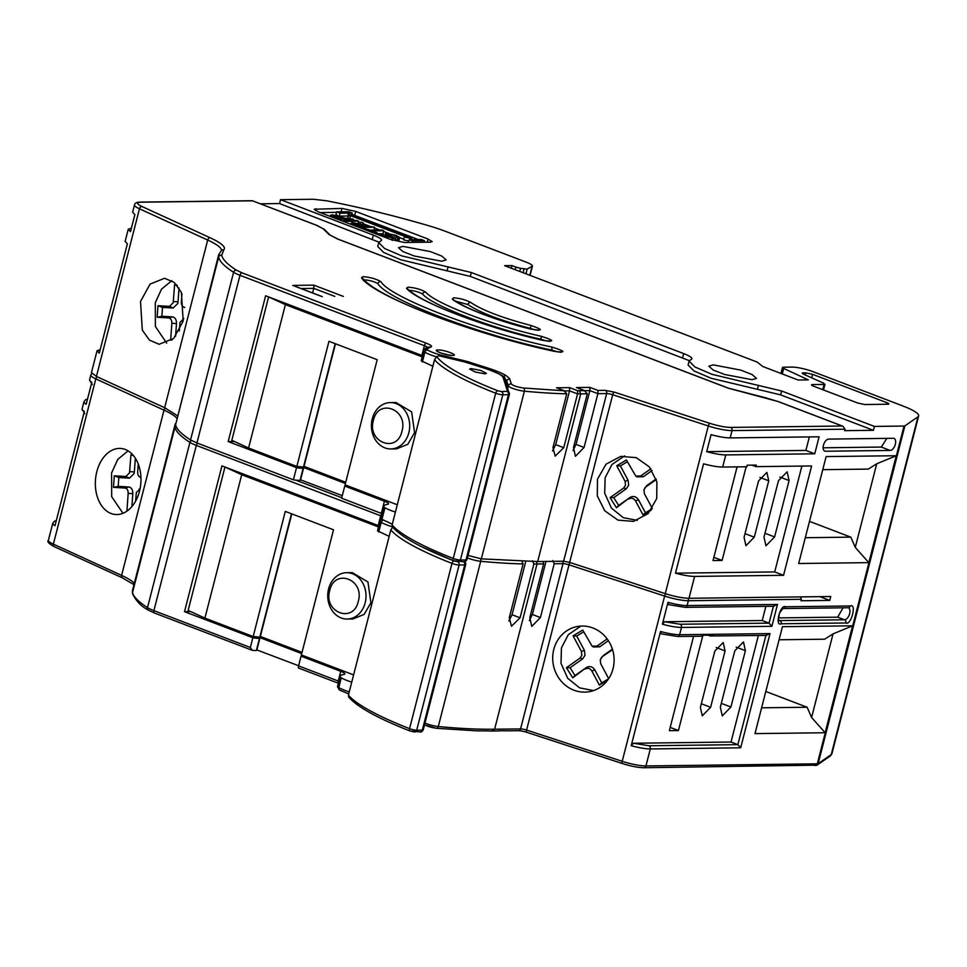 <?xml version="1.0" encoding="UTF-8"?>
<svg xmlns="http://www.w3.org/2000/svg" width="967" height="967" viewBox="0 0 967 967"><rect width="100%" height="100%" fill="white"/><g stroke="black" fill="none" stroke-linecap="round" stroke-linejoin="round"><path stroke-width="1.45" d="M541.363 336.311C554.562 340.638 555.046 341.98 542.813 340.348C485.482 327.559 417.623 301.656 406.515 288.299L408.038 287.139C415.266 287.767 421.128 289.435 425.637 292.119C435.077 303.457 492.674 325.456 541.363 336.311L540.928 339.248C491.345 328.212 432.104 305.596 422.627 294.077C419.243 292.058 414.843 290.813 409.428 290.342L409.271 290.342M363.338 280.635L364.559 279.85C370.131 280.382 374.567 281.651 377.843 283.669C387.441 299.794 478.919 334.727 551.782 350.078L557.814 351.952M438.075 349.945C444.337 349.716 459.627 355.542 452.544 355.469C446.27 355.711 430.98 349.873 438.075 349.945M378.798 525.758L221.951 465.864L184.516 611.664L252.834 637.749A14.614 2.563 14.4 0 0 259.096 638.389A14.614 2.563 14.4 0 0 259.482 638.377L257.681 637.688L260.026 637.664L301.728 653.583M259.482 638.377L256.364 650.525A14.614 2.563 -165.6 0 1 255.977 650.537A14.614 2.563 -165.6 0 1 252.182 650.271L154.418 613.005A2.55 1.366 -69.1 0 1 153.886 610.648L196.313 445.4A20.416 3.578 -165.6 0 1 189.919 442.39A2.55 2.224 -57.2 0 1 191.466 440.505M422.47 355.651L265.623 295.769L228.188 441.568L296.518 467.653A14.614 2.563 14.4 0 0 302.768 468.294A14.614 2.563 14.4 0 0 303.167 468.282L301.353 467.593L303.698 467.557L345.412 483.488M296.518 467.653L293.4 479.801L295.854 480.176L300.036 480.43L303.167 468.282M139.49 491.248A33.132 22.737 -85.3 0 0 120.875 448.458A33.132 22.737 -85.3 0 0 96.821 471.691A33.132 22.737 -85.3 0 0 115.424 514.492A33.132 22.737 -85.3 0 0 139.49 491.248M128.115 450.864L117.781 459.373L111.592 472.911L111.676 496.687L122.966 513.296M613.018 668.765A33.132 30.606 -101.1 0 0 577.045 626.568A33.132 30.606 -101.1 0 0 553.789 649.413A33.132 30.606 -101.1 0 0 589.773 691.598A33.132 30.606 -101.1 0 0 613.018 668.765M580.889 626.096L568.282 634.703L561.44 647.914L560.993 663.326L567.714 678.29L579.584 687.851L593.545 690.583M713.259 364.885L740.637 370.083L752.108 374.555L756.484 378.411L752.048 379.693L724.682 374.507L713.199 370.035L708.823 366.167L713.259 364.885M402.925 246.392L430.303 251.589L441.774 256.062L446.15 259.918L441.714 261.211L414.347 256.013L402.864 251.541L398.489 247.685L402.925 246.392M183.186 321.056L181.385 292.409L174.229 282.424L164.583 278.266L150.042 284.117L140.517 301.499L142.318 330.134L149.474 340.13L159.132 344.288L173.661 338.438L183.186 321.056M171.812 280.672L161.489 289.181L155.288 302.719L155.373 326.495L166.662 343.104M656.714 498.561L656.895 481.856L649.437 466.952L636.262 457.657L620.741 456.376L606.043 464.184L597.485 479.209L597.316 495.914L604.774 510.83L617.949 520.113L633.47 521.394L648.168 513.586L656.714 498.561M624.597 455.892L611.978 464.498L605.149 477.71L604.689 493.134L611.41 508.086L623.268 517.647L637.241 520.379M125.867 476.477L129.469 478.145L118.82 477.517L114.287 475.8L125.867 476.477L129.518 472.899L130.932 454.744L132.83 454.853M129.469 478.145L134.087 473.6L134.353 471.956L129.723 471.594M579.995 658.116L582.617 658.89L570.083 667.75L566.408 667.713L579.995 658.116L581.868 655.324L581.397 651.407L573.08 635.839L582.738 630.085L592.118 646.186L597.038 646.053L607.143 638.909M582.617 658.89L584.999 655.348L584.394 650.38L581.397 651.407M408.836 432.745A23.184 19.147 89.3 0 1 390.849 448.942A23.184 19.147 89.3 0 1 372.271 418.784A23.184 19.147 89.3 0 1 390.257 402.586A23.184 19.147 89.3 0 1 408.836 432.745M390.849 448.942L396.591 448.869L407.772 444.312L414.589 432.672L411.628 411.894L396.011 402.514L390.257 402.586M397.28 504.774L345.062 484.842L377.19 359.7L328.973 341.291L296.845 466.445L303.469 467.061L335.162 343.66M365.163 602.84A23.184 19.147 89.3 0 1 347.165 619.049A23.184 19.147 89.3 0 1 328.599 588.891A23.184 19.147 89.3 0 1 346.585 572.694A23.184 19.147 89.3 0 1 365.163 602.84M347.165 619.049L352.919 618.977L364.1 614.42L370.905 602.767L367.956 582.001L352.339 572.621L346.585 572.694M353.608 674.881L301.378 654.949L333.518 529.795L285.301 511.398L253.173 636.54L259.797 637.168L291.49 513.755M401.946 431.246C397.111 453.825 366.819 442.27 373.419 420.355C378.242 397.775 408.533 409.343 401.946 431.246M169.551 306.37L173.141 308.038L162.492 307.421L157.972 305.693L169.551 306.37L173.19 302.792L174.604 284.636L176.61 284.757M173.141 308.038L177.771 303.505L178.037 301.849L173.407 301.499M623.667 488.009L626.29 488.782L613.755 497.642L610.08 497.618L623.667 488.009L625.54 485.229L625.069 481.312L616.753 465.743L626.411 459.978L635.79 476.078L640.71 475.957L650.888 468.765M626.29 488.782L628.683 485.253L628.079 480.285L625.069 481.312M358.273 601.353C353.438 623.933 323.147 612.365 329.747 590.462C334.57 567.883 364.861 579.438 358.273 601.353M484.866 373.83L486.425 373.371L480.78 370.421L471.195 368.608L469.648 369.068L475.293 372.017L484.866 373.83M392.977 526.822L390.837 529.892L348.41 695.14L349.305 696.929M485.712 368.62A2.55 0.798 -72.2 0 1 485.869 368.62C500.036 373.842 506.37 377.299 504.871 378.991A2.55 2.49 162.4 0 0 503.07 377.335C501.837 374.942 496.059 372.029 485.712 368.62L464.994 362.033L438.873 355.783L436.673 356.63L434.534 359.7L392.106 524.936L393.001 526.725M613.755 497.642L618.662 505.475L629.952 497.497L616.426 507.735L610.08 497.618M638.51 499.83L645.424 512.764L643.055 514.988L635.512 500.858L638.51 499.83C636.213 496.422 633.349 495.636 629.952 497.497M645.424 512.764L652.193 508.727M656.279 479.547L645.799 486.957L646.996 485.434L643.925 489.737L644.397 493.666L652.338 508.521M646.996 485.434L656.109 478.991M652.109 470.53L643.345 476.731L640.71 475.957M637.108 476.876L643.345 476.731M627.353 461.755L620.391 465.913L628.079 480.285M162.492 307.421L161.864 316.257L172.513 316.886L168.729 317.938L157.137 317.261L157.972 305.693M172.186 339.755L170.651 340.082L171.86 323.232L176.49 323.582C176.502 319.654 175.172 317.43 172.513 316.886M176.49 323.582L175.571 336.395M179.016 287.961L178.037 301.849M360.316 226.423L360.715 224.864L365.248 226.592L360.933 226.653L355.904 224.731C353.777 223.933 353.342 223.486 354.599 223.401L354.418 224.09M353.849 223.582L360.715 224.864M339.84 218.445L340.239 216.85L344.288 218.397L339.453 218.457L335.452 216.922C332.95 216.016 332.503 215.532 334.098 215.472L333.893 216.294M333.132 215.75L340.239 216.85M635.512 500.858C633.699 498.162 631.451 497.546 628.755 499.008M618.662 505.475L616.426 507.735M620.391 465.913L616.753 465.743M645.799 486.957L644.747 487.997M651.19 510.141L643.055 514.988M171.86 323.232C171.86 320.15 170.808 318.385 168.729 317.938M161.864 316.257L157.137 317.261M177.408 285.712L174.604 284.636M181.929 293.75L181.349 301.958C181.349 305.04 182.388 306.805 184.479 307.252L184.637 307.252M184.649 307.53L183.561 307.01L184.637 307.325M179.282 330.992L180.007 322.386L183.706 318.796L182.823 318.905M171.703 340.142L170.651 340.082M348.845 211.737L336.661 211.882L340.058 213.187L352.242 213.03L348.845 211.737M343.454 220.585L356.738 220.428L358.672 221.165L345.376 221.322L343.454 220.585L343.249 221.395M354.478 224.803L361.307 227.402L374.592 227.245L364.341 225.637C362.19 224.791 361.598 224.163 362.577 223.776L363.278 222.918L361.09 222.084L360.171 223.172L360.679 224.271L352.665 222.664L351.226 223.026L354.478 224.803L354.273 225.601M360.171 223.172L360.014 224.054M399.661 237.471L398.912 240.384L397.28 240.807L395.177 240.07L395.926 237.157C397.63 237.036 397.183 236.456 394.584 235.416L388.553 234.014C387.586 234.256 388.299 234.848 390.68 235.815C393.351 236.975 393.811 237.628 392.046 237.773L383.005 235.767L379.886 233.917L383.379 234.268C381.892 234.352 382.267 234.836 384.503 235.718L390.886 236.794L386.28 234.413L386.582 233.277L396.301 235.465L399.661 237.471L398.029 237.894L395.926 237.157L396.99 236.855M385.821 236.19L386.582 233.277M390.148 237.036L390.849 236.927M383.15 235.138L383.379 234.268L382.448 234.546M392.445 240.384L393.194 237.471L392.046 237.773L391.514 239.804M370.095 230.146L381.832 230.001L383.766 230.738L372.029 230.883L377.094 232.829L375.547 232.842L363.483 228.236L370.095 230.146M334.111 217.019L339.828 219.207L353.124 219.038L345.835 218.373L332.104 214.734L331.379 215.883L334.111 217.019L333.905 217.829M330.557 215.109L331.161 216.777M421.382 239.514L409.198 239.671L412.293 240.856L424.477 240.698L421.382 239.514M348.156 214.299L348.591 215.689L350.538 215.665L406.273 236.939L404.327 236.963L411.652 238.535L410.371 236.891L408.594 236.915L352.858 215.629L354.635 215.605L348.156 214.299L347.769 218.349M552.532 450.912L555.723 444.639L569.539 390.849L577.565 393.907L577.625 390.704L584.467 390.62L587.295 393.799L573.479 447.588L575.438 456.291L584.08 447.455L597.884 393.666L606.672 393.557A5.173 0.907 -165.6 0 1 612.703 394.729L708.303 425.976L665.26 593.641C674.724 596.603 682.642 598.15 688.987 598.283L694.608 576.417C689.737 576.368 683.367 575.292 675.486 573.165L703.565 463.809C711.446 465.937 717.816 467.025 722.675 467.061L725.794 454.913C720.935 454.877 714.565 453.789 706.684 451.662L711.059 434.654C718.94 436.782 725.31 437.858 730.17 437.906L732.043 430.605A20.392 3.578 -165.6 0 1 708.303 425.976A2.55 0.87 108.1 0 1 709.887 423.353C718.167 425.939 725.081 427.293 730.653 427.414A2.55 2.103 -90.7 0 1 732.043 430.605L845.049 429.203L842.922 426.229L778.423 401.607A2.55 1.366 -69.1 0 1 778.665 401.752M573.02 450.537L576.042 444.385L589.858 390.595L597.884 393.666L597.944 390.45L605.282 390.354L614.275 392.118A2.55 0.87 108.1 0 0 612.703 394.729L569.648 562.407L563.616 561.223L537.664 561.549L580.708 393.883L587.295 393.799M570.083 667.75L574.99 675.582L586.28 667.593L572.742 677.831L566.408 667.713M594.838 669.926L601.752 682.871L599.383 685.095L591.828 670.953L594.838 669.926C592.529 666.517 589.677 665.743 586.28 667.593M601.752 682.871L608.581 678.798M612.57 649.679L601.982 656.871M603.323 655.541L612.389 649.123M608.376 640.674L599.673 646.826L597.038 646.053M592.227 646.246L593.436 646.983L599.673 646.826M583.681 631.862L576.719 636.008L584.394 650.38M302.042 652.374L260.341 636.443L291.804 513.876M118.82 477.517L118.192 486.365L128.841 486.981L125.045 488.045L113.465 487.368L114.287 475.8M128.635 509.827L126.979 510.189L128.176 493.327L132.805 493.69C132.83 489.761 131.5 487.525 128.841 486.981M132.805 493.69L131.899 506.575M135.344 458.189L134.353 471.956M746.149 466.771L722.095 560.449L713.03 560.558L737.084 466.88M722.095 560.449L713.864 557.306M722.675 467.061L746.826 466.759L747.225 465.187L756.303 465.067L755.892 466.65L751.915 465.127M823.497 389.967L824.984 384.177L824.065 384.443L823.654 383.174L803.432 374.132L803.021 372.863L805.68 372.827L812.582 374.326L886.836 402.671C889.072 403.602 889.459 404.121 887.972 404.242L864.631 404.532L857.741 403.034L813.525 386.159C811.289 385.229 810.902 384.709 812.389 384.588L824.065 384.443L822.724 389.665M352.242 213.03L351.734 215.025M340.058 213.187L339.344 215.979M347.721 215.992L339.719 216.1M336.661 211.882L335.912 214.795L337.87 215.544M358.08 223.486L358.672 221.165M345.171 222.132L345.376 221.322M373.866 230.11L374.592 227.245M361.102 228.212L361.307 227.402M362.758 224.948L363.278 222.918M397.28 240.807L398.029 237.894M395.177 240.07C396.893 239.961 396.446 239.381 393.835 238.329L394.584 235.416M393.835 238.329L393.037 238.039M382.823 236.504L383.005 235.767M381.675 233.676L383.017 233.663L383.766 230.738M380.128 233.7L376.864 233.736M376.743 234.183L377.094 232.829M375.341 233.639L375.547 232.842M363.278 229.034L363.483 228.236M352.75 220.476L353.124 219.038M339.622 220.005L339.828 219.207M424.477 240.698L424.09 242.246M412.293 240.856L411.906 242.391M409.198 239.671L408.485 242.439M408.86 241.013L403.577 239.876L404.327 236.963M350.538 215.665L349.849 218.324M403.759 239.187L399.625 237.604M388.71 233.434L383.573 231.476M379.777 230.037L374.41 227.982M370.615 226.532L363.084 223.655M360.57 222.7L358.479 221.902M354.684 220.452L352.931 219.775M348.591 215.689L347.915 218.349M354.635 215.605L354.478 216.245M411.652 238.535L411.374 239.647M540.928 339.248L546.597 341.037M531.052 325.492C543.575 329.916 543.369 331.089 530.412 329.022C497.509 320.863 462.879 307.651 452.314 299.214L453.523 297.788C460.171 298.307 465.937 299.879 470.808 302.502C482.279 310.274 502.357 317.938 531.052 325.492L530.351 328.369C500.604 320.524 479.789 312.583 467.871 304.52L454.913 300.979M530.351 328.369L535.235 329.965M579.33 390.68L580.708 393.883A321.08 56.304 -165.6 0 1 577.565 393.907L563.749 447.697L555.155 456.122L552.955 447.6L566.759 393.823A321.08 56.304 -165.6 0 1 524.392 391.188A2.55 1.68 -84.6 0 0 523.437 388.009L564.523 390.801L557.826 388.299M345.715 482.267L304.013 466.348L335.489 343.781M591.828 670.953C590.027 668.257 587.767 667.653 585.083 669.116M574.99 675.582L572.742 677.831M576.719 636.008L573.08 635.839M602.127 657.052L600.253 659.845L600.725 663.761L608.678 678.653M607.602 680.188L599.383 685.095M519.799 271.449L520.584 268.355L515.882 267.073L515.206 269.696M778.435 617.901L837.664 617.176L843.091 607.808M378.484 526.955L241.714 474.749L225.021 467.037M253.173 636.54L204.907 618.118L241.714 474.749M128.176 493.327C128.176 490.245 127.136 488.48 125.045 488.045M118.192 486.365L113.465 487.368M133.591 455.747L130.932 454.744M138.245 463.991L137.677 472.065C137.677 475.148 138.716 476.912 140.807 477.347L140.94 477.36M140.94 477.613L139.877 477.106L140.94 477.408M140.022 488.915L139.139 489M140.034 488.903L136.335 492.493L135.598 501.16M128.127 510.25L126.979 510.189M701.135 636.093L703.42 635.234L712.498 635.126L710.213 635.984L708.11 635.174M702.719 635.935L678.423 730.544L669.357 730.665L693.581 636.31M678.423 730.544L670.191 727.402M778.471 480.684L787.126 471.848L789.072 480.563L774.603 536.939L765.949 545.775L764.003 537.06L778.471 480.684M758.539 480.937L766.879 472.416L768.753 480.804L754.284 537.181L745.944 545.714L744.07 537.314L758.539 480.937M811.47 384.866L812.389 384.588L812.147 385.531M802.102 373.141L803.021 372.863L802.779 373.806M888.891 403.988L887.972 404.242M425.238 242.233L424.187 241.835M418.228 239.562L351.903 214.348M336.54 212.353L320.101 212.559M380.889 281.735C390.595 297.727 480.055 331.886 552.097 347.117C565.55 351.384 566.348 352.798 554.502 351.372C473.322 334.219 372.488 295.721 361.537 277.698L363.181 276.647C370.663 277.324 376.574 279.028 380.889 281.735A2.55 2.43 -41.4 0 0 377.843 283.669M322.229 296.688L294.028 285.918M292.699 285.41L313.828 285.144L313.779 288.359L334.836 296.41M577.142 387.755L585.168 390.825L577.758 388.057M576.429 387.549L589.906 387.38L589.858 390.595L584.733 390.656M730.653 427.414L842.233 426.024L778.133 401.559L766.638 398.102M778.133 401.559A2.55 1.366 -69.1 0 1 778.423 401.607L728.103 388.118A2.55 1.366 -69.1 0 1 728.393 388.166L338.027 239.127A2.55 1.366 -69.1 0 1 338.269 239.284M728.103 388.118L337.749 239.079L329.143 234.606A2.55 2.393 -45.8 0 1 330.303 235.211L324.308 229.372L316.753 225.335A2.55 1.366 -69.1 0 1 317.007 225.492M329.143 234.606L323.159 228.768L316.463 225.287A2.55 1.366 -69.1 0 1 316.753 225.335L252.242 200.713L316.463 225.287M141.944 206.503L210.153 237.773A2.55 1.801 114.6 0 0 207.687 240.046L139.466 208.787A20.392 3.578 -165.6 0 1 134.498 204.931L132.624 212.22L134.86 214.662L130.497 231.669L128.26 229.239L125.142 241.387L127.378 243.817L99.299 353.173L97.063 350.731L91.442 372.609L96.422 376.453L139.466 208.787A2.55 1.801 -65.4 0 1 141.944 206.503C136.601 203.892 136.214 202.454 140.795 202.2A2.55 2.103 -90.7 0 0 140.142 202.091L252.242 200.713M210.153 237.773C221.745 243.188 226.278 247.25 223.74 249.921L221.733 255.264C222.567 259.422 227.475 264.402 236.456 270.216A2.55 2.224 122.8 0 0 233.591 272.283A163.097 28.599 -165.6 0 1 218.639 257.101A163.085 28.599 -165.6 0 1 218.687 254.696L221.358 250.634M427.68 350.114A2.55 2.152 120.7 0 0 424.876 352.218A10.19 1.789 -165.6 0 1 423.691 351.033A2.55 2.502 -177.2 0 1 426.785 349.22L427.68 350.114C430.944 351.964 435.815 353.741 442.257 355.421L442.112 356.521M442.257 355.421L467.436 361.525L478.762 365.151L477.94 366.082M478.762 365.151L487.525 367.919C495.757 370.542 501.933 373.093 506.079 375.571L509.645 378.605L506.551 380.466L506.007 382.581M557.197 388.009L563.785 390.583L566.759 393.823M556.496 387.791L569.587 387.634L569.539 390.849L564.776 390.91M529.348 620.645L532.37 614.48L546.029 561.283M468.028 555.421L481.336 558.866L537.664 561.549M509.645 378.605L511.338 384.032C513.259 385.736 517.297 387.066 523.437 388.009M422.168 356.859L285.386 304.641L268.693 296.942M296.845 466.445L248.579 448.011L285.386 304.641M312.595 292.953L313.779 288.359L301.003 288.517M432.853 366.239L421.189 360.751L423.727 350.755A43.249 7.579 -165.6 0 0 423.691 351.033L421.189 360.751M236.456 270.216L242.052 272.851A2.55 1.366 110.9 0 0 239.985 275.305L424.368 345.702A2.55 1.366 -69.1 0 1 426.435 343.249C431.391 345.255 432.72 346.537 430.448 347.093A2.55 2.321 -98.7 0 0 429.445 347.008C426.036 347.564 424.126 348.821 423.727 350.755M520.584 268.355L527.172 269.08L532.442 266.106L530.061 275.365M815.882 765.501L818.142 763.664L904.87 425.903L917.973 416.801L831.245 754.574A2.55 2.478 -124.8 0 1 830.278 755.976L831.922 753.692L918.65 415.919A38.837 6.817 -165.6 0 0 902.936 405.995L813.042 371.666A15.532 2.72 -165.6 0 0 792.033 367.097L783.415 367.206L783.693 368.439L808.339 379.886L798.113 380.007L762.794 366.517L757.258 362.105L504.641 265.659L511.942 265.562L515.882 267.073M511.942 265.562L511.277 268.185M823.135 447.794L881.336 447.068L886.812 438.377M805.293 537.712L850.827 537.144L809.488 521.358M850.827 537.144L855.263 547.382L876.731 463.785L868.306 469.104L822.76 469.672M761.609 707.808L807.155 707.252L765.816 691.465M807.155 707.252L811.591 717.478L833.046 633.881L824.621 639.211L779.088 639.767M765.912 635.416L737.857 744.638L731.028 742.027L758.382 635.512M378.955 242.161L279.548 203.566L280.551 199.673L373.335 235.102C380.49 237.955 382.944 239.925 380.696 241.037L378.75 242.62L384.612 248.531L401.74 255.868L471.292 272.501L683.681 353.596C690.825 356.436 693.279 358.419 691.03 359.519L689.084 361.102L694.959 367.025L712.075 374.35L781.626 390.994L874.422 426.423L904.024 426.048L817.296 763.821L645.932 765.949L650.308 748.942L740.686 747.817L737.857 744.638L648.917 745.75A2.55 2.103 89.3 0 1 650.308 748.942A20.392 3.578 -165.6 0 1 631.197 745.69L633.458 743.248L731.028 742.027M773.395 606.261L769.055 623.135L762.226 620.536L664.655 621.745L662.395 624.198L668.004 602.32L668.741 604.701L685.144 607.349A2.55 2.103 89.3 0 0 687.114 605.572L688.359 600.712A20.392 3.578 -165.6 0 1 664.631 596.071A2.55 0.87 -71.9 0 1 665.719 593.786M765.864 606.345L762.226 620.536M675.486 573.165L774.7 571.932L801.885 466.082M706.684 451.662L805.898 450.429L809.367 436.915M389.181 536.347L377.517 530.859L380.055 520.862A43.249 7.579 -165.6 0 0 380.007 521.128A2.55 2.502 -177.2 0 1 381.288 519.533M224.948 467.037L188.142 610.407L204.907 618.118M734.799 650.791L743.454 641.943L745.4 650.658L730.919 707.034L722.276 715.882L720.33 707.167L734.799 650.791M714.867 651.033L723.207 642.511L725.081 650.912L710.612 707.288L702.272 715.81L700.386 707.409L714.867 651.033M766.662 635.404L710.213 635.984M688.987 598.283L830.75 596.518L829.746 600.41L801.002 600.761L801.377 599.31L800.289 596.893M569.648 562.407L665.26 593.641M96.422 376.453L164.632 407.711L177.36 415.677M218.687 254.696L175.595 424.767C176.441 428.997 181.421 434.05 190.547 439.961L196.942 442.971L239.985 275.305A20.416 3.578 -165.6 0 1 233.591 272.283L190.547 439.961M829.746 600.41L819.919 596.651M428.03 239.03L432.152 241.629L430.315 242.173L404.436 242.487L390.656 239.49L318.312 211.87L314.19 209.259L341.895 208.413L355.687 211.41L428.03 239.03L427.209 242.209M874.422 426.423L873.419 430.303L780.635 394.874L711.071 378.242L693.955 370.905L688.081 364.994L689.084 361.102M691.925 358.805L691.03 359.519M689.29 360.643L470.3 276.393L400.737 259.748L383.621 252.423L377.746 246.5L378.75 242.62M381.59 240.312L380.696 241.037M873.419 430.303L844.674 430.666L845.049 429.203M509.814 730.786L518.59 730.677A2.55 2.103 -90.7 0 0 520.572 728.9L494.608 729.215L537.036 563.979L543.623 563.894L529.807 617.683L531.753 626.386L540.408 617.55L554.212 563.761L562.999 563.652A2.55 2.103 -90.7 0 0 562.589 561.235M552.834 560.57L554.212 563.761M543.623 563.894L543.2 561.476M508.86 621.007L512.051 614.734L525.758 561.368M342.282 495.636L300.229 479.717M381.917 513.61L341.617 498.21L344.748 486.063L384.443 501.22A10.19 1.789 -165.6 0 1 388.565 503.831A10.19 1.789 -165.6 0 1 387.658 504.303A43.249 7.579 14.4 0 0 383.79 506.285L380.635 518.699L392.3 524.199M268.621 296.942L231.814 440.311L248.579 448.011M498.561 730.798L509.911 730.786M631.197 745.69L660.521 631.487L661.247 633.856L677.649 636.516A2.55 2.103 89.3 0 0 679.632 634.727L681.505 627.438A20.392 3.578 -165.6 0 1 662.395 624.198M529.795 275.257L532.031 266.541C533.264 265.635 531.294 264.172 526.157 262.13L445.69 231.415A50.961 8.933 -165.6 0 0 428.441 225.662A206.164 36.154 -165.6 0 0 326.665 200.81L313.405 199.262L280.551 199.673M783.415 367.206L782.472 367.484L780.949 373.455M890.184 450.441A6.37 3.421 110.9 0 0 895.152 444.965A6.37 3.421 110.9 0 0 894.016 438.414A6.37 3.421 110.9 0 0 893.303 438.293L828.61 439.103A6.37 3.421 110.9 0 0 823.642 444.578A6.37 3.421 110.9 0 0 824.778 451.13A6.37 3.421 110.9 0 0 825.492 451.251L890.184 450.441L881.336 447.068M868.813 562.637L896.264 455.723L826.12 456.593L798.669 563.507L868.813 562.637L855.263 547.382M896.264 455.723L876.731 463.785M825.141 732.744L852.592 625.818L782.436 626.689L754.985 733.615L825.141 732.744L811.591 717.478M852.592 625.818L833.046 633.881M904.024 426.048L904.87 425.903M765.937 635.295L770.01 633.603L679.632 634.727A20.392 3.578 14.4 0 1 660.521 631.487M664.655 621.745L680.115 624.247L769.055 623.135L771.884 626.314L777.492 604.448L687.114 605.572A20.392 3.578 14.4 0 1 668.004 602.32M773.431 606.128L777.492 604.448M694.608 576.417L783.548 575.305L774.7 571.932M783.548 575.305L811.627 465.961L755.892 466.65M725.794 454.913L814.746 453.801L805.898 450.429M814.746 453.801L819.109 436.794L730.17 437.906M338.365 683.234L298.295 667.943L298.573 665.888L301.063 656.17L340.771 671.328A10.19 1.789 -165.6 0 1 344.893 673.926A10.19 1.789 -165.6 0 1 343.986 674.398A43.249 7.579 14.4 0 0 340.118 676.38A43.249 7.579 14.4 0 0 340.082 676.658A10.19 1.789 -165.6 0 0 341.278 677.843A20.404 3.578 -165.6 0 0 351.746 682.146M190.185 611.591L184.516 611.664M92.276 384.588L89.568 379.898A20.392 3.578 14.4 0 0 91.817 382.328L86.196 404.206A20.392 3.578 -165.6 0 1 83.96 401.764L85.628 399.685L87.514 399.081M84.794 413.743L82.086 409.053A20.392 3.578 14.4 0 0 84.322 411.495L54.998 525.697A20.392 3.578 -165.6 0 1 52.762 523.268L54.43 521.189L56.316 520.584M128.26 229.239L131.391 228.176M97.063 350.731L100.193 349.679M293.4 479.801L196.942 442.971M918.65 415.919A38.837 6.817 -165.6 0 1 917.973 416.801M279.548 203.566L260.341 203.807M532.503 560.812L533.881 564.015L520.077 617.792L511.483 626.229L509.283 617.708L523.087 563.918L521.697 560.715M300.58 479.717L303.698 467.557M346.416 485.361A17.781 3.119 14.4 0 0 344.748 486.063M383.79 506.285A43.249 7.579 14.4 0 0 383.754 506.551A10.19 1.789 14.4 0 0 384.951 507.748A20.404 3.578 14.4 0 0 395.418 512.039M233.857 441.496L228.188 441.568M301.063 656.17A17.781 3.119 -165.6 0 1 302.744 655.457M252.834 637.749L250.344 647.479L153.886 610.648A20.416 3.578 14.4 0 1 147.492 607.627L189.919 442.39A163.097 28.599 -165.6 0 1 174.967 427.209A2.55 2.502 -10.8 0 1 175.873 425.831M298.61 665.731L256.545 649.824M478.024 730.822L488.818 730.919M570.107 562.552A2.55 0.87 108.1 0 0 569.019 564.837L664.631 596.071L622.204 761.307A20.392 3.578 -165.6 0 0 645.932 765.949A2.55 2.103 89.3 0 1 643.962 767.738L817.055 765.151M814.649 765.489L817.296 763.821A5.621 0.991 14.4 0 0 818.142 763.664L831.245 754.574A38.837 6.817 -165.6 0 0 831.922 753.692M260.026 637.664L256.908 649.812M252.182 650.271L250.344 647.479M452.314 299.214A2.55 2.309 -53.4 0 1 453.209 299.589L453.148 299.54M406.515 288.299A2.55 2.393 -46.1 0 1 407.651 288.891C421.056 302.84 482.025 326.35 542.777 340.299L549.764 341.399M361.537 277.698A2.55 2.43 -41.4 0 1 362.83 278.436C377.867 297.631 467.508 332.225 554.442 351.311L554.502 351.372M442.016 353.39A6.624 1.16 -165.6 0 1 447.866 354.889M457.814 561.779L457.729 561.779A2.55 2.103 -90.7 0 1 459.12 564.97L464.728 564.909L422.301 730.145L416.692 730.218A2.55 2.103 -90.7 0 1 414.057 731.874L410.431 731.076A2.55 1.426 -68.6 0 1 410.129 731.028A2.55 1.426 -68.6 0 1 409.561 728.647A5.173 0.907 14.4 0 0 416.692 730.218L459.12 564.97A5.173 0.907 -165.6 0 1 451.988 563.398A2.55 1.426 -68.6 0 1 454.103 560.981L421.346 546.573M348.41 695.14A168.79 29.602 -165.6 0 0 409.561 728.647L451.988 563.398A168.79 29.602 14.4 0 1 390.837 529.892M503.07 377.335L507.506 391.321L501.426 391.575A2.55 2.103 -90.7 0 1 502.816 394.778L508.424 394.705L465.997 559.953L460.389 560.014A2.55 2.103 -90.7 0 1 457.754 561.682L454.127 560.884A2.55 1.426 -68.6 0 1 453.825 560.824A2.55 1.426 -68.6 0 1 453.257 558.442A5.173 0.907 14.4 0 0 460.389 560.014L502.816 394.778A5.173 0.907 -165.6 0 1 495.684 393.206A2.55 1.426 -68.6 0 1 497.812 390.777C464.571 377.65 444.191 366.263 436.673 356.63M392.106 524.936A168.79 29.602 -165.6 0 0 453.257 558.442L495.684 393.206A168.79 29.602 14.4 0 1 434.534 359.7M464.353 561.718A2.55 2.49 -17.6 0 1 465.659 564.535A5.173 0.907 -165.6 0 1 465.659 564.631L423.232 729.88C421.805 731.789 420.826 732.466 420.319 731.922A2.55 2.103 -90.7 0 0 422.301 730.145A5.173 0.907 14.4 0 0 423.232 729.88A5.173 0.907 14.4 0 0 423.232 729.771M465.103 561.573L465.659 564.631A5.173 0.907 -165.6 0 1 464.728 564.909A2.55 2.103 -90.7 0 0 463.411 561.742M457.729 561.779L454.103 560.981M507.506 391.321A2.55 2.49 -17.6 0 1 509.355 394.331A5.173 0.907 -165.6 0 1 509.355 394.439L466.928 559.675C465.502 561.585 464.535 562.274 464.027 561.73A2.55 2.103 -90.7 0 0 465.997 559.953A5.173 0.907 14.4 0 0 466.928 559.675A5.173 0.907 14.4 0 0 466.928 559.579M504.871 378.991L509.355 394.439A5.173 0.907 -165.6 0 1 508.424 394.705A2.55 2.103 -90.7 0 0 507.046 391.514M501.426 391.575L497.812 390.777M584.08 447.455L576.042 444.385M805.148 374.894L805.68 372.827M388.504 236.879L388.819 235.646M563.616 561.223L606.672 393.557A2.55 2.103 89.3 0 0 605.282 390.354M555.723 444.639L563.749 447.697M426.785 349.22L430.448 347.093M779.873 477.045L789.072 480.563M774.603 536.939L764.982 533.264M759.881 477.42L768.753 480.804M754.284 537.181L745.013 533.651M886.836 402.671L886.425 404.266M811.688 377.819L812.582 374.326M552.097 347.117L551.782 350.078M422.627 294.077A2.55 2.393 -46.1 0 1 425.637 292.119M467.871 304.52A2.55 2.309 -53.4 0 1 470.808 302.502M313.828 285.144L343.37 296.422M589.906 387.38L597.944 390.45M614.275 392.118L709.887 423.353M337.749 239.079A2.55 1.366 -69.1 0 1 338.027 239.127L330.303 235.211M323.159 228.768A2.55 2.393 -45.8 0 1 324.308 229.372M223.74 249.921A2.55 2.49 -131.1 0 0 221.431 250.429M164.632 407.711L207.687 240.046A56.062 9.827 -165.6 0 1 221.383 250.477M221.733 255.264A2.55 2.502 169.2 0 0 218.639 257.101L175.595 424.767M436.322 356.823A20.404 3.578 -165.6 0 1 424.876 352.218L422.386 361.948M462.008 360.038L461.936 361.259M467.436 361.525A2.55 0.798 107.8 0 0 466.59 362.456M487.525 367.919A2.55 0.749 107.5 0 0 486.691 368.886M506.079 375.571A2.55 2.176 121.3 0 0 503.553 376.937M504.75 378.653A32.419 5.681 -165.6 0 1 506.551 380.466L508.255 385.881L507.723 387.948M511.338 384.032A2.55 2.49 162.6 0 0 508.255 385.881A10.19 1.789 -165.6 0 0 514.178 388.927A10.19 1.789 -165.6 0 0 524.392 391.188L481.336 558.866M569.587 387.634L577.625 390.704M392.372 526.846A20.404 3.578 -165.6 0 1 381.203 522.325A2.55 2.152 -59.3 0 1 382.763 520.415M378.713 532.043L381.203 522.325A10.19 1.789 -165.6 0 1 380.007 521.128L377.517 530.859M421.878 355.421L424.368 345.702A10.19 1.789 -165.6 0 1 427.777 347.358M524.078 268.971L523.123 272.718M837.664 617.176L844.493 619.774A2.55 2.103 89.3 0 1 845.883 622.978C851.081 625.927 857.004 602.864 850.247 605.971A2.55 2.103 -90.7 0 1 848.277 607.747L848.325 607.747A6.37 3.421 -69.1 0 1 849.461 614.299A6.37 3.421 -69.1 0 1 844.493 619.774L779.813 620.584A6.37 3.421 -69.1 0 1 779.1 620.463C778.362 621.938 778.459 619.605 779.39 613.429C782.122 609.234 783.512 607.614 783.584 608.557A2.55 2.103 -90.7 0 0 785.555 606.768C780.357 603.819 774.446 626.882 781.191 623.775A2.55 2.103 -90.7 0 0 779.813 620.584L778.894 620.234M648.917 745.75L633.458 743.248M349.244 691.864A20.404 3.578 -165.6 0 1 338.776 687.561A10.19 1.789 -165.6 0 1 337.58 686.377A43.249 7.579 14.4 0 1 337.628 686.099L337.507 686.872A2.55 2.502 2.8 0 1 337.58 686.377L340.082 676.658M197.631 443.237A2.55 1.366 110.9 0 0 196.313 445.4L380.696 515.798A2.55 1.366 -69.1 0 1 381.88 513.755M378.206 525.528L380.696 515.798A10.19 1.789 -165.6 0 1 381.288 516.04M736.189 647.141L745.4 650.658M730.919 707.034L721.297 703.36M716.209 647.527L725.081 650.912M710.612 707.288L701.329 703.746M562.999 563.652A5.173 0.907 -165.6 0 1 569.019 564.837L526.592 730.073A5.173 0.907 14.4 0 0 520.572 728.9L562.999 563.652M87.151 400.507L87.393 399.54M55.953 522.011L56.195 521.044M315.532 210.613L316.028 208.727M341.025 211.833L341.895 208.413M354.684 215.29L355.687 211.41M781.626 390.994L780.635 394.874M757.439 389.145L758.442 385.253M683.681 353.596L682.678 357.476M471.292 272.501L470.3 276.393M447.105 270.663L448.108 266.771M373.335 235.102L372.343 238.994M140.795 202.2L252.375 200.822M426.435 343.249L242.052 272.851M480.442 558.757A2.55 1.68 95.4 0 1 480.708 561.295A10.19 1.789 -165.6 0 1 467.399 557.85M423.993 724.235C425.988 725.927 430.025 727.257 436.093 728.211A2.55 1.68 -84.6 0 0 436.48 728.32A2.55 1.68 -84.6 0 0 438.281 726.531A10.19 1.789 14.4 0 1 424.972 723.098M532.37 614.48L540.408 617.55M533.881 564.015A321.08 56.304 -165.6 0 0 537.036 563.979L536.625 561.561M341.75 497.703L295.854 480.176M523.087 563.918A321.08 56.304 -165.6 0 1 480.708 561.295L438.281 726.531A321.08 56.304 -165.6 0 0 494.608 729.215L491.973 730.883M489.471 731.04L499.214 730.919M687.936 598.271A2.55 2.103 89.3 0 1 688.359 600.712L801.377 599.31M680.115 624.247A2.55 2.103 89.3 0 1 681.505 627.438L771.884 626.314M525.963 273.794L527.172 269.08M782.279 373.963L783.693 368.439M825.492 451.251L824.162 450.743M781.191 623.775L845.883 622.978M850.247 605.971L785.555 606.768M740.686 747.817L770.01 633.603M154.696 613.054A2.55 1.366 -69.1 0 1 154.418 613.005L148.35 610.129A2.55 2.224 -57.2 0 1 147.492 607.627A163.097 28.599 -165.6 0 1 132.539 592.445L174.967 427.209A163.085 28.599 -165.6 0 1 175.015 424.791L175.486 423.486M134.304 583.343A56.062 9.827 14.4 0 0 121.588 575.389L53.366 544.131L95.793 378.883L164.015 410.153A2.55 1.801 -65.4 0 1 165.49 408.11M122.809 577.976A2.55 1.801 -65.4 0 1 122.374 577.855A2.55 1.801 -65.4 0 1 121.588 575.389L164.015 410.153A56.062 9.827 -165.6 0 1 176.731 418.107M91.744 373.504L90.825 375.039A20.392 3.578 -165.6 0 0 95.793 378.883A2.55 1.801 -65.4 0 1 97.268 376.852M520.077 617.792L512.051 614.734M381.324 513.368L384.443 501.22M383.754 506.551L380.635 518.699M384.951 507.748L381.832 519.895M622.543 763.555A2.55 0.87 -71.9 0 1 622.373 763.543A2.55 0.87 -71.9 0 1 622.204 761.307L526.592 730.073A2.55 0.87 -71.9 0 0 526.761 732.309A2.55 0.87 -71.9 0 0 526.93 732.321M338.861 681.276A10.19 1.789 14.4 0 0 338.269 681.046L298.573 665.888M338.402 683.077A2.55 1.366 110.9 0 1 338.269 681.046L340.771 671.328M148.35 610.129C141.17 606.382 135.888 600.845 132.503 593.52A2.55 2.502 -10.8 0 1 132.539 592.445A163.085 28.599 -165.6 0 1 132.588 590.039L175.015 424.791M54.587 546.706A2.55 1.801 -65.4 0 1 54.152 546.597A2.55 1.801 -65.4 0 1 53.366 544.131A20.392 3.578 -165.6 0 1 48.398 540.275L52.762 523.268M337.507 686.872L339.647 690.075A2.55 2.152 -59.3 0 1 338.776 687.561L341.278 677.843M452.218 355.385L451.879 355.36C445.92 354.684 441.242 353.426 437.833 351.577L438.051 351.879M348.483 696.808C357.101 706.901 377.638 718.3 410.129 731.028L420.319 731.922M392.191 526.616C400.797 536.697 421.346 548.108 453.825 560.824L464.027 561.73M635.899 476.151L637.108 476.888M182.968 318.868L183.742 318.639M351.226 223.026L350.9 224.32M360.05 223.389L359.881 224.018M379.886 233.917L379.535 235.247M385.386 233.579L384.636 236.492M330.557 215.133L330.218 216.415M439.127 355.808L464.958 361.984L485.869 368.62M601.063 658.104L601.982 656.859M380.925 519.231L380.055 520.862M139.284 488.964L140.058 488.746M560.969 352.302L554.442 351.311M538.401 330.327L530.412 328.985C493.267 319.17 467.532 309.38 453.209 299.589M322.108 296.579L293.4 285.616M766.698 398.078L728.393 388.166M140.142 202.091C136.685 202.163 134.8 203.106 134.498 204.931M424.501 724.948L436.48 728.32L478.629 730.943M848.277 607.747L783.584 608.557M701.788 636.213L677.649 636.516M774.156 606.249L685.144 607.349M337.628 686.099L340.118 676.38M82.086 409.053L83.96 401.764M89.568 379.898L90.825 375.039M518.59 730.677C520.584 730.992 519.025 730.145 526.761 732.309L622.373 763.543C630.847 766.215 638.039 767.605 643.962 767.738M830.278 755.976L817.175 765.066M132.503 593.52L132.588 590.039M133.966 584.66L122.374 577.855L54.152 546.597C48.773 543.684 46.851 541.568 48.398 540.275M339.647 690.075L348.736 693.883"/></g></svg>
